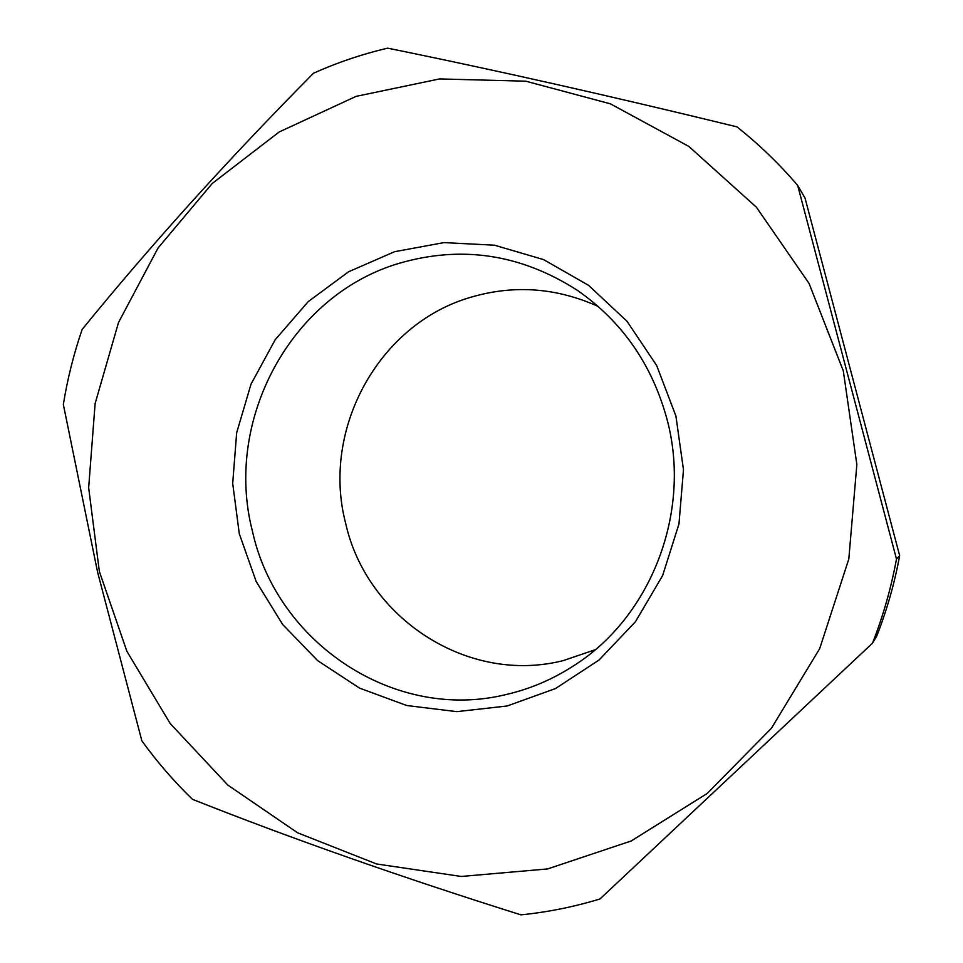 <?xml version="1.0" encoding="UTF-8"?>
<svg xmlns="http://www.w3.org/2000/svg" width="963" height="963" viewBox="0 0 963 963"><rect width="100%" height="100%" fill="white"/><g stroke="black" fill="none" stroke-linecap="round" stroke-linejoin="round"><path stroke-width="1.44" d="M99.358 571.492L126.863 651.253L170.222 723.574L227.858 785.11L297.591 832.802L376.533 863.955L461.205 876.462L547.562 868.939L631.126 841.012L707.263 793.44L771.459 728.221L819.694 648.617L848.812 559.009L856.853 464.551L843.299 370.851L809.052 283.423L756.437 207.25L688.834 146.412L610.434 103.835L525.81 81.193L439.561 78.93L356.057 96.372L279.186 131.967L212.293 183.427L158.052 247.985L118.521 322.473L95.12 403.557L88.656 487.747L99.358 571.492M97.564 572.022L141.85 740.812C156.993 761.805 173.87 781.318 192.504 799.338C291.777 838.725 401.246 877.221 520.911 914.85C547.598 912.19 573.96 906.881 599.997 898.961L872.514 643.164C883.167 615.995 891.16 587.948 896.481 559.046L797.677 185.438C779.163 163.758 758.904 144.233 736.888 126.839C611.192 96.168 494.765 69.938 387.62 48.15C362.04 54.193 337.339 62.547 313.517 73.2C227.906 159.653 150.794 245.059 82.144 329.43C73.754 353.903 67.482 378.904 63.341 404.448L97.564 572.022M400.139 263.031C290.886 294.485 223.717 420.169 252.378 530.974C276.718 642.839 394.661 722.515 507.092 694.311C530.854 688.701 553.171 679.108 574.044 665.529C651.445 616.452 691.915 511.401 666.998 419.206C652.059 364.496 622.158 321.522 577.282 290.284C521.236 254.316 462.192 245.24 400.139 263.031M239.293 533.755L232.697 483.402L236.669 432.76L251.03 384.117L275.213 339.71L308.196 301.636L348.582 271.771L394.553 251.704L444.003 242.604L494.537 245.204L543.589 259.601L588.562 285.337L626.997 321.245L656.694 365.579L675.906 416.004L683.477 469.788L678.963 523.98L662.628 575.561L635.448 621.737L599.022 660.04L555.458 688.569L507.164 705.987L456.739 711.645L406.747 705.518L359.656 688.172L317.682 660.666L282.677 624.518L256.182 581.532L239.293 533.755M595.218 649.724L563.355 660.57C467.91 684.898 366.626 618.126 345.645 523.258C320.944 429.317 378.916 322.834 472.243 296.833C514.928 284.627 556.915 287.841 598.179 306.451M797.677 185.438L805.032 198.089L899.659 555.675C894.567 583.337 886.911 610.169 876.703 636.17L872.514 643.164M899.659 555.675L896.481 559.046"/></g></svg>
